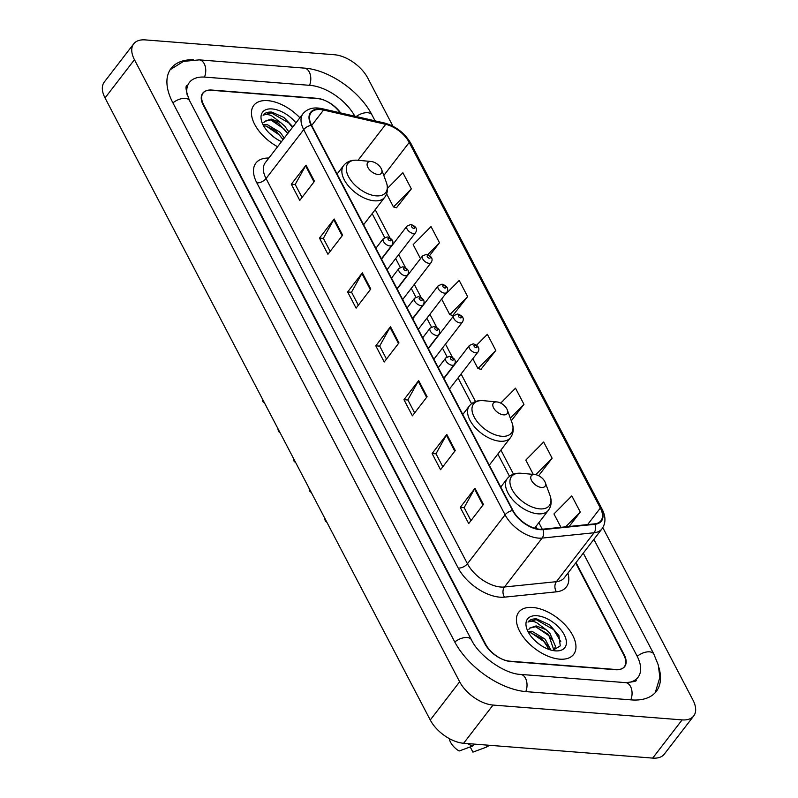 <?xml version="1.0" encoding="UTF-8"?>
<svg xmlns="http://www.w3.org/2000/svg" width="798" height="798" viewBox="0 0 798 798"><rect width="100%" height="100%" fill="white"/><g stroke="black" fill="none" stroke-linecap="round" stroke-linejoin="round"><path stroke-width="1.2" d="M340.088 112.807A21.636 11.88 37.6 0 0 316.856 98.294L211.819 90.054A21.636 11.88 37.6 0 0 203.121 93.017A21.636 11.88 37.6 0 0 203.68 104.907L485.523 644.036A21.636 11.88 37.6 0 0 510.56 661.502L615.597 669.731A21.636 11.88 37.6 0 0 624.295 666.779A21.636 11.88 37.6 0 0 623.737 654.879L575.697 562.989M354.841 116.199A38.942 21.376 37.6 0 0 310.093 85.366L205.056 77.127A38.942 21.376 37.6 0 0 189.405 82.453A38.942 21.376 37.6 0 0 187.171 94.992M626.46 682.699A38.942 21.376 37.6 0 0 638.011 677.332A38.942 21.376 37.6 0 0 637.004 655.916L583.278 553.144M392.965 126.244L367.748 78.005A28.848 15.84 37.6 0 0 334.372 54.733L145.306 39.9A28.848 15.84 37.6 0 0 133.705 43.85A28.848 15.84 37.6 0 0 134.453 59.71L459.658 681.781A28.848 15.84 37.6 0 0 493.034 705.063L682.11 719.886A28.848 15.84 37.6 0 0 693.711 715.946A28.848 15.84 37.6 0 0 692.963 700.075L602.809 527.638M133.705 43.85L104.289 82.054A28.848 15.84 37.6 0 0 105.037 97.925L430.252 719.995A28.848 15.84 37.6 0 0 463.628 743.267L652.694 758.1A28.848 15.84 37.6 0 0 664.295 754.15L693.711 715.946M193.365 59.75A62.025 34.055 37.6 0 0 171.111 68.379A62.025 34.055 37.6 0 0 172.717 102.483L454.571 641.612A62.025 34.055 37.6 0 0 526.331 691.657L631.368 699.896A62.025 34.055 37.6 0 0 656.295 691.407A62.025 34.055 37.6 0 0 658.949 667.697M559.697 659.158A34.613 19.002 37.6 0 0 573.612 654.42A34.613 19.002 37.6 0 0 566.48 626.39A34.613 19.002 37.6 0 0 532.665 607.448A34.613 19.002 37.6 0 0 518.75 612.186A34.613 19.002 37.6 0 0 525.892 640.205A34.613 19.002 37.6 0 0 559.697 659.158A34.613 19.002 37.6 0 0 573.612 654.42A34.613 19.002 37.6 0 0 566.48 626.39A34.613 19.002 37.6 0 0 532.665 607.448A34.613 19.002 37.6 0 0 518.75 612.186A34.613 19.002 37.6 0 0 525.892 640.205A34.613 19.002 37.6 0 0 559.697 659.158M299.878 117.775A34.613 19.002 37.6 0 0 267.709 100.638A34.613 19.002 37.6 0 0 253.794 105.376A34.613 19.002 37.6 0 0 277.574 146.742A34.613 19.002 37.6 0 1 253.794 105.376A34.613 19.002 37.6 0 1 267.709 100.638A34.613 19.002 37.6 0 1 299.878 117.775M539.737 529.224A23.082 12.668 -142.4 0 1 513.034 510.6L311.659 125.396A23.082 12.668 -142.4 0 1 311.06 112.708A23.082 12.668 -142.4 0 1 323.549 110.054L385.723 124.328A23.082 12.668 -142.4 0 1 409.214 142.443L600.345 508.047A23.082 12.668 -142.4 0 1 600.944 520.735A23.082 12.668 -142.4 0 1 594.6 523.867L542.67 529.194A23.082 12.668 -142.4 0 1 539.737 529.224M539.957 529.653A23.651 12.987 37.6 0 0 542.969 529.633L594.899 524.306A23.651 12.987 37.6 0 0 600.794 508.077L409.663 142.483A23.651 12.987 37.6 0 0 385.584 123.909L323.399 109.635A23.651 12.987 37.6 0 0 311.21 125.366L512.595 510.56A23.651 12.987 37.6 0 0 539.957 529.653M302.023 197.485L295.21 184.448L305.584 165.814A5.766 3.102 -27.6 0 1 306.033 165.146L291.32 184.248L299.769 200.408L314.472 181.296L306.033 165.146M295.26 184.557L291.32 184.248M330.173 251.34L323.37 238.313L333.744 219.669A5.766 3.102 -27.6 0 1 334.182 219.001L319.479 238.103L327.928 254.263L342.631 235.161L334.182 219.001M323.419 238.412L319.479 238.103M358.332 305.195L351.519 292.168L361.903 273.524A5.766 3.102 -27.6 0 1 362.342 272.856L347.639 291.968L356.088 308.128L370.791 289.016L362.342 272.856M351.579 292.277L347.639 291.968M470.96 520.635L464.147 507.608L474.531 488.965A5.766 3.102 -27.6 0 1 474.97 488.296L460.266 507.398L468.705 523.558L483.418 504.456L474.97 488.296M464.207 507.708L460.266 507.398M442.8 466.78L435.987 453.743L446.371 435.11A5.766 3.102 -27.6 0 1 446.81 434.441L432.107 453.543L440.556 469.703L455.259 450.591L446.81 434.441M436.047 453.853L432.107 453.543M414.651 412.915L407.838 399.888L418.212 381.245A5.766 3.102 -27.6 0 1 418.661 380.576L403.948 399.688L412.396 415.838L427.1 396.736L418.661 380.576M407.888 399.998L403.948 399.688M386.491 359.06L379.678 346.023L390.052 327.389A5.766 3.102 -27.6 0 1 390.501 326.721L375.788 345.823L384.237 361.983L398.95 342.881L390.501 326.721M379.738 346.132L375.788 345.823M340.656 112.937A21.636 11.88 37.6 0 0 317.544 98.603L211.4 90.274A21.636 11.88 37.6 0 0 202.702 93.236A21.636 11.88 37.6 0 0 203.261 105.137L484.835 643.727A21.636 11.88 37.6 0 0 509.862 661.183L616.016 669.512A21.636 11.88 37.6 0 0 624.704 666.549A21.636 11.88 37.6 0 0 624.146 654.649L576.016 562.58M429.623 255.569L439.489 242.752L431.04 226.592L413.174 244.647L420.496 258.652M396.486 207.739L411.339 188.897L402.89 172.737L387.519 188.268M511.299 420.785L523.967 404.337L515.518 388.177L500.725 403.12M538.64 475.698L552.116 458.192L543.667 442.032L525.802 460.087L533.283 474.391M569.164 526.481L580.276 512.047L571.827 495.897L553.962 513.942L560.954 527.318M452.805 315.459L467.648 296.617L459.199 280.457L444.496 295.31M480.965 369.314L495.807 350.472L487.359 334.312L476.576 345.205M472.815 358.731L477.942 368.526L481.244 369.384M495.807 350.472L477.942 368.526M523.967 404.337L510.321 418.112M552.116 458.192L535.797 474.68M580.276 512.047L565.632 526.84M441.623 299.05L449.783 314.661L453.084 315.529M467.648 296.617L449.783 314.661M439.489 242.752L427.778 254.582M386.631 193.874L393.474 206.951L396.776 207.809M411.339 188.897L393.474 206.951M534.62 640.345L540.146 644.864M528.416 631.348L531.997 631.288L545.224 639.238L550.81 650.021M528.585 632.664L530.83 632.804L541.932 638.659L549.263 649.532M554.141 649.692L555.478 646.36L549.892 633.173L546.071 629.672L536.146 625.901L529.593 628.136L528.894 629.363M529.523 628.216L535.498 626.739L548.495 634.4L553.782 649.831M552.635 650.47L560.266 645.891L558.919 635.577L549.742 624.924L536.735 618.919C532.665 618.64 529.752 619.687 528.017 622.051C529.902 620.884 532.705 621.034 536.436 622.48L545.513 629.273M555.368 650.859A23.511 12.908 37.6 0 0 564.216 634.719A23.511 12.908 37.6 0 0 537.004 615.737A23.511 12.908 37.6 0 0 526.959 629.203A23.511 12.908 37.6 0 0 555.059 650.839A23.511 12.908 37.6 0 0 555.368 650.859M560.795 641.642L553.682 629.682L536.186 619.627L528.017 622.051M470.251 746.998L472.925 752.115L486.381 747.147A23.082 12.668 37.6 0 0 489.084 745.272M487.907 745.172L486.381 747.147M449.294 738.599A14.424 7.92 37.6 0 0 459.109 751.028L472.566 746.06L474.082 744.095M467.578 743.586A23.082 12.668 37.6 0 0 472.566 746.06M535.777 626.789L549.004 635.747L552.655 640.255M531.119 632.854L544.336 641.811L547.987 646.32M534.8 474.541A8.658 4.748 37.6 0 0 531.548 480.486A8.658 4.748 37.6 0 0 541.563 487.468A8.658 4.748 37.6 0 0 545.253 482.511A8.658 4.748 37.6 0 0 534.919 474.551A8.658 4.748 37.6 0 0 534.8 474.541M496.845 401.933A8.658 4.748 37.6 0 0 493.593 407.878A8.658 4.748 37.6 0 0 503.608 414.86A8.658 4.748 37.6 0 0 507.299 409.903A8.658 4.748 37.6 0 0 496.954 401.943A8.658 4.748 37.6 0 0 496.845 401.933M371.16 161.505A8.658 4.748 37.6 0 0 367.898 167.45A8.658 4.748 37.6 0 0 377.913 174.433A8.658 4.748 37.6 0 0 381.604 169.475A8.658 4.748 37.6 0 0 371.269 161.515A8.658 4.748 37.6 0 0 371.16 161.505M269.664 133.525L275.19 138.054M263.46 124.528L267.041 124.478L280.268 132.418L284.248 138.084M263.629 125.855L265.874 125.994L275.48 130.593L283.081 139.6M288.916 132.019L284.936 126.353L280.557 122.463L271.19 119.092L264.637 121.316L263.939 122.543M264.567 121.406L270.542 119.919L278.542 123.331L287.749 133.535M292.886 126.852L283.809 117.386L271.779 112.099C267.699 111.83 264.796 112.877 263.061 115.241C264.946 114.074 267.749 114.214 271.48 115.66L280.557 122.463M295.938 122.892A23.511 12.908 37.6 0 0 272.048 108.927A23.511 12.908 37.6 0 0 262.003 122.393A23.511 12.908 37.6 0 0 281.514 141.625M292.427 127.451L288.716 122.862L271.23 112.807L263.061 115.241M270.821 119.969L284.048 128.937L287.699 133.436M266.163 126.044L279.38 135.002L283.031 139.5M172.927 102.882A11.541 6.214 -27.6 0 1 189.585 100.698C185.844 90.932 185.046 85.805 187.191 85.326M170.164 69.725L183.46 61.396L199.251 59.87A11.541 7.382 94.5 0 1 204.228 63.73A11.541 7.382 94.5 0 1 204.497 77.087M199.251 59.87L304.287 68.109A11.541 7.382 94.5 0 1 309.265 71.97A11.541 7.382 94.5 0 1 309.544 85.316M304.287 68.109C329.185 69.725 359.958 91.301 372.018 115.002A11.541 6.214 152.4 0 0 356.227 116.518M593.882 539.378L653.871 654.131A11.541 6.214 152.4 0 0 637.213 656.325M630.809 699.856A11.541 7.382 -85.5 0 0 625.562 682.639L520.515 674.4C505.224 674.091 479.089 656.215 471.428 639.826L189.585 100.698M525.772 691.617A11.541 7.382 -85.5 0 0 520.515 674.4M454.78 642.011A11.541 6.214 -27.6 0 1 471.428 639.826M105.037 97.925L134.453 59.71M652.694 758.1L682.11 719.886M463.628 743.267L493.034 705.063M430.252 719.995L459.658 681.781M567.907 573.114A36.06 19.8 -142.4 0 1 556.465 591.827L504.536 597.153A36.06 19.8 -142.4 0 1 458.232 568.086L256.846 182.892A7.212 3.88 152.4 0 0 266.053 178.543L467.429 563.747A28.848 15.84 37.6 0 0 500.805 587.029A28.848 15.84 37.6 0 0 504.476 586.999L556.405 581.672A28.848 15.84 37.6 0 0 564.336 577.752L601.981 528.845A28.848 15.84 -142.4 0 1 594.061 532.765A7.212 5.217 -95.9 0 0 594.899 524.306M256.846 182.892A36.06 19.8 -142.4 0 1 268.876 158.044M265.305 162.682A28.848 15.84 37.6 0 0 266.053 178.543L303.709 129.635A28.848 15.84 -142.4 0 1 302.961 113.775L265.305 162.682M556.465 591.827A7.212 5.217 84.1 0 1 556.405 581.672L594.061 532.765L542.131 538.091A28.848 15.84 -142.4 0 1 538.46 538.111A28.848 15.84 -142.4 0 1 505.084 514.84A7.212 3.88 -27.6 0 1 512.595 510.56M542.969 529.633A7.212 5.217 -95.9 0 1 542.131 538.091L504.476 586.999A7.212 5.217 84.1 0 0 504.536 597.153M601.981 528.845C605.881 523.259 605.921 516.715 602.101 509.204A7.212 3.88 152.4 0 0 600.794 508.077M409.663 142.483A7.212 3.88 -27.6 0 1 410.97 143.6C404.835 133.096 395.908 126.204 384.167 122.932L321.993 108.658C313.714 106.852 307.37 108.558 302.961 113.775M385.584 123.909A7.212 3.87 -77.1 0 0 384.167 122.932M323.399 109.635A7.212 3.87 -77.1 0 0 321.993 108.658M311.21 125.366A7.212 3.88 152.4 0 0 303.709 129.635L505.084 514.84L467.429 563.747A7.212 3.88 152.4 0 1 458.232 568.086M409.214 142.443L383.808 175.46M385.723 124.328L358.053 160.278M323.549 110.054L311.689 125.456M600.345 508.047L587.617 524.585M542.281 529.234L538.859 522.69M513.483 474.152L500.905 450.092M475.528 401.554L461.094 373.953M455.578 363.389L455.169 362.601M452.346 357.215L445.503 344.118M439.977 333.554L439.568 332.766M436.745 327.38L429.903 314.272M424.376 303.719L423.967 302.931M421.154 297.544L414.302 284.437M408.776 273.874L408.367 273.086M405.554 267.699L398.701 254.602M393.185 244.038L392.766 243.25M389.953 237.864L375.21 209.665M390.052 327.389L398.471 343.489M418.212 381.245L426.631 397.354M446.371 435.11L454.79 451.209M474.531 488.965L482.95 505.064M361.903 273.524L370.322 289.634M333.744 219.669L342.162 235.769M305.584 165.814L314.003 181.914M521.124 473.254A23.85 13.097 37.6 0 0 512.146 489.633A23.85 13.097 37.6 0 0 539.747 508.875A23.85 13.097 37.6 0 0 549.932 495.219C551.997 501.014 551.488 506.032 548.406 510.281A25.965 14.254 37.6 0 1 537.972 513.832A25.965 14.254 37.6 0 1 512.615 499.628A25.965 14.254 37.6 0 1 507.259 478.61C510.501 474.63 515.109 472.845 521.074 473.254L521.433 473.284A23.85 13.097 37.6 0 0 521.124 473.254M521.732 473.314A23.85 13.097 37.6 0 0 521.433 473.284L521.074 473.254M483.169 400.656A23.85 13.097 37.6 0 0 474.192 417.035A23.85 13.097 37.6 0 0 501.792 436.277A23.85 13.097 37.6 0 0 511.977 422.621C514.042 428.406 513.533 433.434 510.451 437.683A25.965 14.254 37.6 0 1 500.017 441.234A25.965 14.254 37.6 0 1 474.66 427.02A25.965 14.254 37.6 0 1 469.304 406.002C472.546 402.022 477.154 400.237 483.119 400.646L483.478 400.676A23.85 13.097 37.6 0 0 483.169 400.656M483.778 400.706A23.85 13.097 37.6 0 0 483.478 400.676L483.119 400.646M357.474 160.228A23.85 13.097 37.6 0 0 348.507 176.607A23.85 13.097 37.6 0 0 376.097 195.849A23.85 13.097 37.6 0 0 386.282 182.193C388.347 187.979 387.838 193.006 384.756 197.256A25.965 14.254 37.6 0 1 374.322 200.807A25.965 14.254 37.6 0 1 348.965 186.592A25.965 14.254 37.6 0 1 343.609 165.575C346.851 161.595 351.459 159.809 357.434 160.218L357.783 160.248A23.85 13.097 37.6 0 0 357.474 160.228M358.093 160.278A23.85 13.097 37.6 0 0 357.783 160.248L357.434 160.218M443.818 378.192L454.351 364.516A5.406 2.973 -142.4 0 1 452.177 365.255A5.406 2.973 -142.4 0 1 446.89 362.302A5.406 2.973 -142.4 0 1 445.773 357.923L438.292 367.639M452.606 360.177A1.805 0.988 37.6 0 0 453.284 358.94A1.805 0.988 37.6 0 0 451.199 357.484A1.805 0.988 37.6 0 0 450.521 358.721A1.805 0.988 37.6 0 0 452.606 360.177M428.217 348.357L438.75 334.681A5.406 2.973 -142.4 0 1 436.576 335.419A5.406 2.973 -142.4 0 1 431.289 332.457A5.406 2.973 -142.4 0 1 430.172 328.078L422.701 337.793M437.005 330.342A1.805 0.988 37.6 0 0 437.683 329.105A1.805 0.988 37.6 0 0 435.598 327.649A1.805 0.988 37.6 0 0 434.92 328.886A1.805 0.988 37.6 0 0 437.005 330.342M412.616 318.522L423.149 304.846A5.406 2.973 -142.4 0 1 420.975 305.584A5.406 2.973 -142.4 0 1 415.688 302.622A5.406 2.973 -142.4 0 1 414.581 298.243L407.1 307.958M421.404 300.497A1.805 0.988 37.6 0 0 422.082 299.26A1.805 0.988 37.6 0 0 419.997 297.804A1.805 0.988 37.6 0 0 419.319 299.05A1.805 0.988 37.6 0 0 421.404 300.497M397.025 288.686L407.549 275.001A5.406 2.973 -142.4 0 1 405.374 275.739A5.406 2.973 -142.4 0 1 400.097 272.786A5.406 2.973 -142.4 0 1 398.98 268.407L391.499 278.123M405.803 270.662A1.805 0.988 37.6 0 0 406.481 269.425A1.805 0.988 37.6 0 0 404.396 267.968A1.805 0.988 37.6 0 0 403.718 269.205A1.805 0.988 37.6 0 0 405.803 270.662M381.424 258.841L391.948 245.166A5.406 2.973 -142.4 0 1 389.773 245.904A5.406 2.973 -142.4 0 1 384.496 242.941A5.406 2.973 -142.4 0 1 383.379 238.562L375.898 248.278M390.212 240.826A1.805 0.988 37.6 0 0 390.89 239.59A1.805 0.988 37.6 0 0 388.796 238.133A1.805 0.988 37.6 0 0 388.117 239.37A1.805 0.988 37.6 0 0 390.212 240.826M475.778 352.806A5.406 2.973 -142.4 0 1 470.491 349.843A5.406 2.973 -142.4 0 1 469.374 345.464L473.244 343.818C478.531 345.694 480.097 348.447 477.952 352.058A5.406 2.973 -142.4 0 1 475.778 352.806M474.8 345.025A1.805 0.988 37.6 0 0 474.122 346.262A1.805 0.988 37.6 0 0 476.207 347.719A1.805 0.988 37.6 0 0 476.885 346.482A1.805 0.988 37.6 0 0 474.8 345.025M460.177 322.961A5.406 2.973 -142.4 0 1 454.89 320.008A5.406 2.973 -142.4 0 1 453.783 315.629L457.643 313.983C462.93 315.858 464.496 318.601 462.351 322.222A5.406 2.973 -142.4 0 1 460.177 322.961M459.199 315.19A1.805 0.988 37.6 0 0 458.521 316.427A1.805 0.988 37.6 0 0 460.606 317.883A1.805 0.988 37.6 0 0 461.284 316.646A1.805 0.988 37.6 0 0 459.199 315.19M444.576 293.125A5.406 2.973 -142.4 0 1 439.289 290.163A5.406 2.973 -142.4 0 1 438.182 285.784L442.042 284.148C447.329 286.023 448.895 288.766 446.75 292.387A5.406 2.973 -142.4 0 1 444.576 293.125M443.598 285.355A1.805 0.988 37.6 0 0 442.92 286.592A1.805 0.988 37.6 0 0 445.005 288.048A1.805 0.988 37.6 0 0 445.683 286.801A1.805 0.988 37.6 0 0 443.598 285.355M428.975 263.29A5.406 2.973 -142.4 0 1 423.698 260.328A5.406 2.973 -142.4 0 1 422.581 255.949L426.441 254.303C431.728 256.178 433.304 258.931 431.149 262.552A5.406 2.973 -142.4 0 1 428.975 263.29M427.997 255.51A1.805 0.988 37.6 0 0 427.319 256.747A1.805 0.988 37.6 0 0 429.404 258.203A1.805 0.988 37.6 0 0 430.082 256.966A1.805 0.988 37.6 0 0 427.997 255.51M413.374 233.445A5.406 2.973 -142.4 0 1 408.097 230.492A5.406 2.973 -142.4 0 1 406.98 226.113L410.84 224.467C416.127 226.343 417.703 229.086 415.549 232.707A5.406 2.973 -142.4 0 1 413.374 233.445M412.406 225.674A1.805 0.988 37.6 0 0 411.728 226.911A1.805 0.988 37.6 0 0 413.813 228.368A1.805 0.988 37.6 0 0 414.491 227.131A1.805 0.988 37.6 0 0 412.406 225.674M372.018 115.002L375.07 120.837M655.238 692.674L659.896 677.312L658.25 664.953L653.871 654.131M635.807 680.195C637.502 680.993 634.081 681.811 625.562 682.639M602.101 509.204L410.97 143.6M536.954 528.815L535.817 526.64M509.513 476.326L497.862 454.032M471.558 403.728L458.062 377.903M447.04 356.826L442.461 348.068M431.439 326.99L426.86 318.222M415.838 297.145L411.259 288.387M400.247 267.31L395.658 258.552M384.646 237.475L372.167 213.605M500.735 487.079L507.259 478.61M534.61 528.196L548.406 510.281M534.919 474.551L521.433 473.284M545.253 482.511L549.932 495.219M462.78 414.481L469.304 406.002M489.284 465.174L510.451 437.683M496.954 401.943L483.478 400.676M507.299 409.903L511.977 422.621M337.095 174.054L343.609 165.575M363.599 224.747L384.756 197.256M371.269 161.515L357.783 160.248M381.604 169.475L386.282 182.193M454.351 364.516C456.496 360.896 454.92 358.152 449.643 356.277L445.773 357.923M326.981 522.461L325.285 520.974L324.567 517.842M438.75 334.681C440.895 331.06 439.329 328.317 434.042 326.442L430.172 328.078M311.38 492.625L309.694 491.139L308.966 488.007M423.149 304.846C425.294 301.225 423.728 298.472 418.441 296.597L414.581 298.243M295.779 462.78L294.093 461.304L293.365 458.172M407.549 275.001C409.693 271.39 408.127 268.637 402.84 266.761L398.98 268.407M280.178 432.945L278.492 431.459L277.774 428.327M391.948 245.166C394.102 241.545 392.526 238.802 387.239 236.926L383.379 238.562M264.587 403.11L262.891 401.623L262.173 398.491M443.967 378.471L469.374 345.464M449.483 389.035L477.952 352.058M428.366 348.636L453.783 315.629M433.883 359.2L462.351 322.222M412.766 318.801L438.182 285.784M418.292 329.365L446.75 292.387M397.165 288.966L422.581 255.949M402.691 299.519L431.149 262.552M381.564 259.121L406.98 226.113M387.09 269.684L415.549 232.707"/></g></svg>
